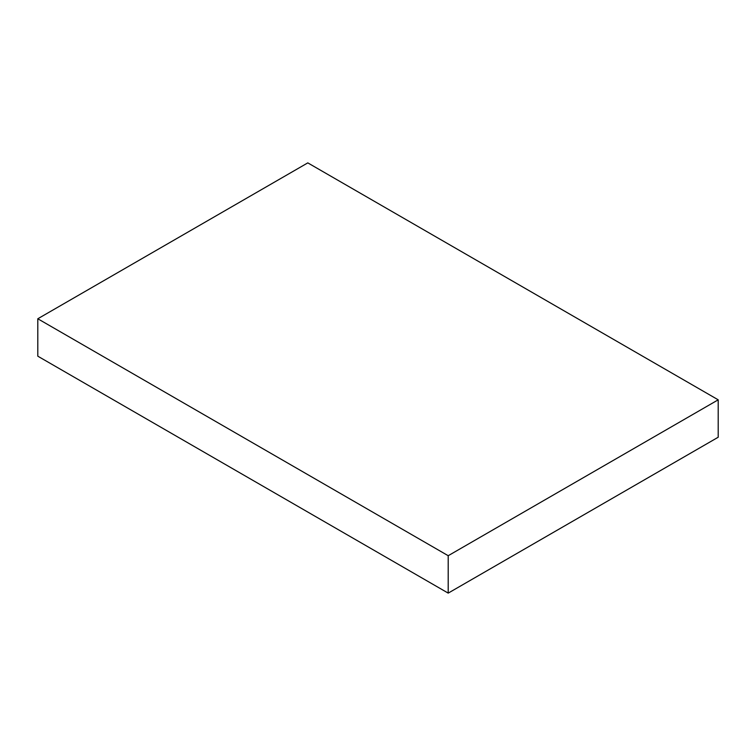 <?xml version="1.0" encoding="UTF-8"?>
<svg xmlns="http://www.w3.org/2000/svg" width="756" height="756" viewBox="0 0 756 756"><rect width="100%" height="100%" fill="white"/><g stroke="black" fill="none" stroke-linecap="round" stroke-linejoin="round"><path stroke-width="1.13" d="M718.2 399.82L307.796 162.88L37.8 318.767L37.8 356.18L448.204 593.12L718.2 437.233L718.2 399.82L448.204 555.707L448.204 593.12M37.8 318.767L448.204 555.707"/></g></svg>

